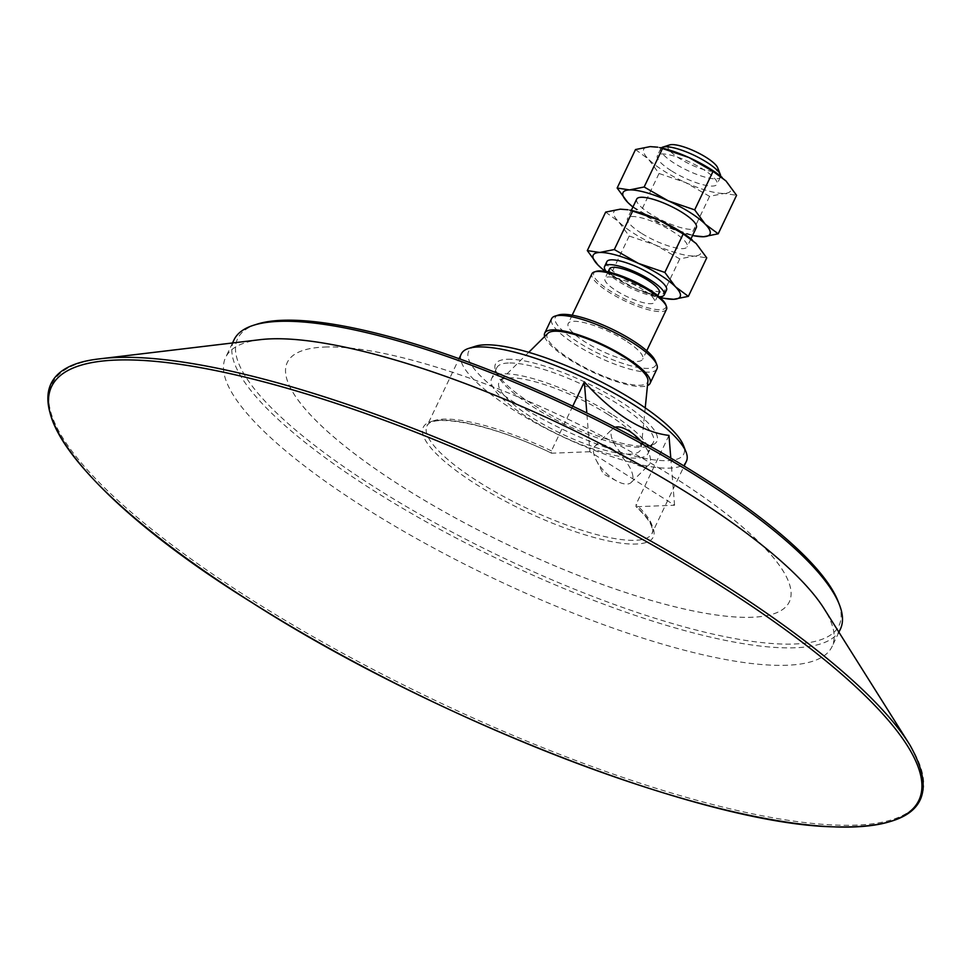 <?xml version="1.0" encoding="UTF-8"?>
<svg xmlns="http://www.w3.org/2000/svg" width="972" height="972" viewBox="0 0 972 972"><rect width="100%" height="100%" fill="white"/><g stroke="black" fill="none" stroke-linecap="round" stroke-linejoin="round"><path stroke-width="0.73" stroke-dasharray="4.86 3.65" d="M722.111 177.402A48.187 12.065 25.5 0 1 725.963 180.938A48.187 12.065 25.5 0 1 724.225 193.428A48.187 12.065 25.5 0 1 685.454 182.505A48.187 12.065 25.5 0 1 648.421 159.104A48.187 12.065 25.5 0 1 650.159 146.614A48.187 12.065 25.5 0 1 659.757 147.586M671.154 170.647A33.036 8.274 25.5 0 1 657.364 155.787A33.036 8.274 25.5 0 1 690.752 162.555A33.036 8.274 25.5 0 1 717.008 184.243A33.036 8.274 25.5 0 1 671.154 170.647M632.93 207.024A48.187 12.065 -154.5 0 0 664.787 225.82A48.187 12.065 -154.5 0 0 692.574 235.479M636.709 199.102A33.036 8.274 -154.5 0 0 650.487 213.949A33.036 8.274 -154.5 0 0 696.353 227.557M635.506 149.542L648.421 159.104L659.028 173.478L685.454 182.505L709.572 196.356L724.225 193.428L736.569 195.311M709.572 196.356L691.201 234.86L664.787 225.82L631.606 205.943M659.028 173.478L640.669 211.969M695.952 236.16L691.201 234.86M641.313 233.195A33.036 8.274 25.5 0 1 627.523 218.348A33.036 8.274 25.5 0 1 660.911 225.115A33.036 8.274 25.5 0 1 687.168 246.803A33.036 8.274 25.5 0 1 641.313 233.195M692.271 239.963A48.187 12.065 25.5 0 1 696.122 243.498A48.187 12.065 25.5 0 1 694.385 255.988A48.187 12.065 25.5 0 1 655.614 245.066A48.187 12.065 25.5 0 1 618.581 221.652A48.187 12.065 25.5 0 1 620.318 209.162A48.187 12.065 25.5 0 1 629.917 210.146M605.483 271.443A48.187 12.065 -154.5 0 0 634.947 288.38A48.187 12.065 -154.5 0 0 659.781 297.335M606.868 261.662A33.036 8.274 -154.5 0 0 620.658 276.51A33.036 8.274 -154.5 0 0 666.513 290.106M605.665 212.103L618.581 221.652L629.2 236.026L655.614 245.066L679.732 258.916L694.385 255.988L706.741 257.872M629.2 236.026L610.829 274.529L601.765 268.503M679.732 258.916L661.373 297.408L634.947 288.38L610.829 274.529M666.112 298.72L661.373 297.408M606.358 271.589A33.036 8.274 -154.5 0 0 618.362 281.321A33.036 8.274 -154.5 0 0 659.113 296.764M666.513 309.303A41.298 10.34 25.5 0 1 609.189 292.305A41.298 10.34 25.5 0 1 591.948 273.74M596.103 271.382A39.925 9.999 -154.5 0 0 625.506 299.34A39.925 9.999 -154.5 0 0 665.723 304.588M643.172 289.802A27.532 6.889 -154.5 0 0 604.948 278.466A27.532 6.889 -154.5 0 0 616.442 290.847A27.532 6.889 -154.5 0 0 654.654 302.171A27.532 6.889 -154.5 0 0 643.172 289.802M625.494 340.601A41.298 10.34 -154.5 0 0 568.17 323.603A41.298 10.34 -154.5 0 0 585.399 342.156A41.298 10.34 -154.5 0 0 642.735 359.154A41.298 10.34 -154.5 0 0 625.494 340.601M720.653 176.211A33.036 8.274 25.5 0 1 720.459 177.025A33.036 8.274 25.5 0 1 674.592 163.418A33.036 8.274 25.5 0 1 660.802 148.57A33.036 8.274 25.5 0 1 661.312 147.902M669.684 144.925A27.532 6.889 -154.5 0 0 689.962 164.207A27.532 6.889 -154.5 0 0 717.701 167.828M609.541 268.843A27.532 6.889 -154.5 0 0 621.035 281.212A27.532 6.889 -154.5 0 0 659.247 292.548M656.975 368.91A58.356 14.604 25.5 0 1 575.983 344.89A58.356 14.604 25.5 0 1 551.634 318.658M558.523 315.013A55.598 13.912 -154.5 0 0 599.457 353.942A55.598 13.912 -154.5 0 0 655.48 361.256M544.636 336.555A58.356 14.604 -154.5 0 0 569.094 359.324A58.356 14.604 -154.5 0 0 647.474 385.605M547.965 333.262A55.598 13.912 -154.5 0 0 570.43 359.276A55.598 13.912 -154.5 0 0 621.169 382.203A55.598 13.912 -154.5 0 0 647.935 380.939M607.962 414.485A78.477 19.647 -154.5 0 0 500.082 380.732A78.477 19.647 -154.5 0 0 531.781 417.45A78.477 19.647 -154.5 0 0 603.393 449.817A78.477 19.647 -154.5 0 0 641.18 448.031A78.477 19.647 -154.5 0 0 607.962 414.485M611.971 414.327A86.727 21.712 -154.5 0 0 503.217 373.831A86.727 21.712 -154.5 0 0 491.589 378.63A86.727 21.712 -154.5 0 0 560.528 435.565A86.727 21.712 -154.5 0 0 648.154 453.304A86.727 21.712 -154.5 0 0 611.971 414.327M507.408 359.263A89.485 22.405 25.5 0 1 613.162 397.086A89.485 22.405 25.5 0 1 651.714 445.176A89.485 22.405 25.5 0 1 566.542 422.954A89.485 22.405 25.5 0 1 495.671 370.745A89.485 22.405 25.5 0 1 507.408 359.263M508.38 363.006A86.727 21.712 -154.5 0 0 496.753 367.805A86.727 21.712 -154.5 0 0 496.996 374.135A86.727 21.712 -154.5 0 0 565.692 424.74A86.727 21.712 -154.5 0 0 648.239 446.282A86.727 21.712 -154.5 0 0 653.318 442.479A86.727 21.712 -154.5 0 0 601.413 394.255A86.727 21.712 -154.5 0 0 508.38 363.006M475.6 346.214A119.179 29.828 -154.5 0 0 526.946 410.257A119.179 29.828 -154.5 0 0 667.788 460.631A119.179 29.828 -154.5 0 0 683.425 445.334M572.751 406.187L551.44 450.862L551.44 453.146C492.537 424.266 431.568 412.65 426.927 426.052A124.683 31.213 -154.5 0 0 501.552 495.38A124.683 31.213 -154.5 0 0 635.287 540.311A124.683 31.213 -154.5 0 0 652.005 533.409A124.683 31.213 -154.5 0 0 636.089 504.371L635.943 506.558C644.217 514.322 649.405 520.846 651.507 526.144C652.734 530.554 652.892 532.972 652.005 533.409L684.142 466.038M589.919 451.725L551.78 453.207A127.441 31.906 25.5 0 0 423.16 435.201A127.441 31.906 25.5 0 0 576.396 532.061A127.441 31.906 25.5 0 0 636.417 506.716L674.568 505.233L589.919 451.725L586.821 412.991M324.587 347.028A278.101 69.607 25.5 0 1 622.87 447.242A278.101 69.607 25.5 0 1 789.325 601.862A278.101 69.607 25.5 0 1 508.344 544.964A278.101 69.607 25.5 0 1 287.311 362.41A278.101 69.607 25.5 0 1 324.587 347.028M840.355 629.176A335.923 84.09 25.5 0 1 795.327 647.765A335.923 84.09 25.5 0 1 435.019 526.715A335.923 84.09 25.5 0 1 233.96 339.945M257.106 324.15A333.165 83.398 -154.5 0 0 502.403 557.43A333.165 83.398 -154.5 0 0 838.071 601.255M324.575 347.053A278.101 69.607 25.5 0 1 622.858 447.266A278.101 69.607 25.5 0 1 789.313 601.887A278.101 69.607 25.5 0 1 508.332 544.988A278.101 69.607 25.5 0 1 287.299 362.435A278.101 69.607 25.5 0 1 324.575 347.053M260.204 339.665A335.923 84.09 -154.5 0 0 225.613 357.441A335.923 84.09 -154.5 0 0 426.672 544.211A335.923 84.09 -154.5 0 0 786.98 665.249A335.923 84.09 -154.5 0 0 832.008 646.672A335.923 84.09 -154.5 0 0 824.049 608.606M632.906 476.645A25.649 11.312 45.3 0 0 616.698 452.102A25.649 11.312 45.3 0 0 595.156 445.941A25.649 11.312 45.3 0 0 593.479 451.713A25.649 11.312 45.3 0 0 596.237 460.206A25.649 11.312 45.3 0 0 617.001 481.176A25.649 11.312 45.3 0 0 631.241 482.416A25.649 11.312 45.3 0 0 632.906 476.645M640.876 441.057A25.649 11.312 -134.7 0 1 650.475 459.258A25.649 11.312 -134.7 0 1 648.798 465.029A25.649 11.312 -134.7 0 1 627.256 458.881A25.649 11.312 -134.7 0 1 611.048 434.338A25.649 11.312 -134.7 0 1 612.725 428.567A25.649 11.312 -134.7 0 1 615.033 427.23M668.967 435.42L636.089 504.371M670.789 458.055L674.568 505.233M461.348 353.869A124.683 31.213 -154.5 0 0 535.985 423.197A124.683 31.213 -154.5 0 0 669.72 468.127A124.683 31.213 -154.5 0 0 686.426 461.226M551.44 450.862A124.683 31.213 -154.5 0 0 426.927 426.052L459.051 358.68M99.934 358.826A481.274 120.467 -154.5 0 0 252.635 600.38A481.274 120.467 -154.5 0 0 856.125 825.119A481.274 120.467 -154.5 0 0 910.023 745.22M631.302 210.426L627.523 218.348M690.946 238.881L687.168 246.803M572.18 315.183L568.17 323.603M646.745 350.746L642.735 359.154M660.802 148.57L657.364 155.787M720.459 177.025L717.008 184.243M608.071 271.941L604.948 278.466M657.777 295.646L654.654 302.171M528.744 352.314L500.082 380.732M645.226 407.875L641.18 448.031M648.239 446.282L651.714 445.176M496.996 374.135L495.671 370.745M496.753 367.805L491.589 378.63M653.318 442.479L648.154 453.304M232.515 342.97L225.613 357.441M838.909 632.201L832.008 646.672M596.237 460.206L603.369 473.911L617.001 481.176M631.241 482.416L648.798 465.029M595.156 445.941L612.725 428.567"/><path stroke-width="1.46" d="M692.574 235.479A48.187 12.065 -154.5 0 0 693.959 235.759A48.187 12.065 -154.5 0 0 703.558 236.731A48.187 12.065 -154.5 0 0 705.295 224.24L718.211 233.802L736.569 195.311L725.963 180.938L713.047 171.376L688.929 157.525L659.757 147.586A48.187 12.065 25.5 0 1 688.929 157.525A48.187 12.065 25.5 0 1 721.88 177.208A48.187 12.065 25.5 0 1 722.111 177.402M713.047 171.376L694.688 209.867L705.295 224.24A48.187 12.065 -154.5 0 0 668.262 200.84A48.187 12.065 -154.5 0 0 629.492 189.917A48.187 12.065 -154.5 0 0 627.754 202.407A48.187 12.065 -154.5 0 0 631.836 206.137A48.187 12.065 -154.5 0 0 632.93 207.024M690.946 238.881L696.353 227.557A33.036 8.274 -154.5 0 0 670.085 205.857A33.036 8.274 -154.5 0 0 636.709 199.102L631.302 210.426M657.765 147.185L650.159 146.614L635.506 149.542L617.147 188.033L629.492 189.917L644.144 186.989L668.262 200.84L694.688 209.867M662.515 148.485L644.144 186.989M718.211 233.802L703.558 236.731L693.959 235.759M631.606 205.943L627.754 202.407L617.147 188.033M659.781 297.335A48.187 12.065 -154.5 0 0 664.119 298.319A48.187 12.065 -154.5 0 0 673.718 299.291A48.187 12.065 -154.5 0 0 675.467 286.801L688.37 296.363L706.741 257.872L696.122 243.498L683.207 233.936L659.089 220.085L629.917 210.146A48.187 12.065 25.5 0 1 659.089 220.085A48.187 12.065 25.5 0 1 692.04 239.768A48.187 12.065 25.5 0 1 692.271 239.963M632.675 211.046L614.304 249.549L638.434 263.388L664.848 272.427L675.467 286.801A48.187 12.065 -154.5 0 0 638.434 263.388A48.187 12.065 -154.5 0 0 599.663 252.477A48.187 12.065 -154.5 0 0 597.926 264.967A48.187 12.065 -154.5 0 0 601.996 268.685A48.187 12.065 -154.5 0 0 605.483 271.443M659.113 296.764A33.036 8.274 -154.5 0 0 664.216 294.917L666.513 290.106A33.036 8.274 -154.5 0 0 640.256 268.418A33.036 8.274 -154.5 0 0 606.868 261.662L604.572 266.474A33.036 8.274 -154.5 0 0 606.358 271.589M627.924 209.745L620.318 209.162L605.665 212.103L587.307 250.594L599.663 252.477L614.304 249.549M601.765 268.503L597.926 264.967L587.307 250.594M683.207 233.936L664.848 272.427M688.37 296.363L673.718 299.291L664.119 298.319M664.216 294.917A33.036 8.274 -154.5 0 0 650.438 280.07A33.036 8.274 -154.5 0 0 604.572 266.474M572.18 315.183L591.948 273.74A41.298 10.34 25.5 0 1 594.366 271.941A41.298 10.34 25.5 0 1 649.284 290.75A41.298 10.34 25.5 0 1 666.391 306.289A41.298 10.34 25.5 0 1 666.513 309.303L646.745 350.746M666.391 306.289L665.723 304.588A39.925 9.999 -154.5 0 0 649.187 289.571A39.925 9.999 -154.5 0 0 596.103 271.382L594.366 271.941M661.312 147.902A33.036 8.274 25.5 0 1 662.746 147.124A33.036 8.274 25.5 0 1 706.668 162.178A33.036 8.274 25.5 0 1 720.361 174.608A33.036 8.274 25.5 0 1 720.653 176.211M720.361 174.608L717.701 167.828A27.532 6.889 -154.5 0 0 706.292 157.464A27.532 6.889 -154.5 0 0 669.684 144.925L662.746 147.124M657.777 295.646L659.247 292.548A27.532 6.889 -154.5 0 0 647.765 280.179A27.532 6.889 -154.5 0 0 609.541 268.843L608.071 271.941M544.745 333.104L551.634 318.658A58.356 14.604 25.5 0 1 555.048 316.107A58.356 14.604 25.5 0 1 632.626 342.679A58.356 14.604 25.5 0 1 656.805 364.646A58.356 14.604 25.5 0 1 656.975 368.91L650.086 383.345A58.356 14.604 -154.5 0 0 625.737 357.125A58.356 14.604 -154.5 0 0 544.745 333.104A58.356 14.604 -154.5 0 0 544.636 336.555M656.805 364.646L655.48 361.256A55.598 13.912 -154.5 0 0 632.444 340.334A55.598 13.912 -154.5 0 0 558.523 315.013L555.048 316.107M647.474 385.605A58.356 14.604 -154.5 0 0 650.086 383.345M645.226 407.875L647.935 380.939A55.598 13.912 -154.5 0 0 624.401 357.174A55.598 13.912 -154.5 0 0 547.965 333.262L528.744 352.314M684.142 466.038L686.426 461.226A124.683 31.213 -154.5 0 0 686.074 452.114L683.425 445.334A119.179 29.828 -154.5 0 0 598.801 380.611A119.179 29.828 -154.5 0 0 484.591 344.829A119.179 29.828 -154.5 0 0 475.6 346.214L468.65 348.413A124.683 31.213 -154.5 0 0 461.348 353.869L459.051 358.68M586.821 412.991L584.33 381.911C613.709 414.266 641.921 432.103 668.967 435.42L670.789 458.055M572.751 406.187L584.33 381.911M232.515 342.97L233.96 339.945A335.923 84.09 25.5 0 1 253.631 325.243A335.923 84.09 25.5 0 1 278.988 321.368A335.923 84.09 25.5 0 1 600.903 422.2A335.923 84.09 25.5 0 1 839.395 604.645A335.923 84.09 25.5 0 1 840.355 629.176L838.909 632.201M839.395 604.645L838.071 601.255A333.165 83.398 -154.5 0 0 601.522 420.305A333.165 83.398 -154.5 0 0 282.245 320.298A333.165 83.398 -154.5 0 0 257.106 324.15L253.631 325.243M909.245 743.957L824.049 608.606A335.923 84.09 -154.5 0 0 575.242 431.094A335.923 84.09 -154.5 0 0 270.641 338.863A335.923 84.09 -154.5 0 0 260.204 339.665L101.416 358.644A481.274 120.467 -154.5 0 0 99.934 358.826C-10.558 370.599 61.698 484.651 251.821 602.519C431.082 717.458 692.927 819.87 824.973 826.528C914.373 830.805 942.719 803.698 910.023 745.22A481.274 120.467 -154.5 0 0 909.245 743.957A481.274 120.467 -154.5 0 0 552.764 489.645A481.274 120.467 -154.5 0 0 116.361 357.489A481.274 120.467 -154.5 0 0 101.416 358.644M615.033 427.23A25.649 11.312 -134.7 0 1 640.876 441.057M686.074 452.114A124.683 31.213 -154.5 0 0 597.549 384.402A124.683 31.213 -154.5 0 0 478.066 346.968A124.683 31.213 -154.5 0 0 468.65 348.413M115.935 360.065A480.472 120.273 -154.5 0 0 251.991 602.555A480.472 120.273 -154.5 0 0 854.473 826.917A480.472 120.273 -154.5 0 0 718.417 584.427A480.472 120.273 -154.5 0 0 115.935 360.065"/></g></svg>
